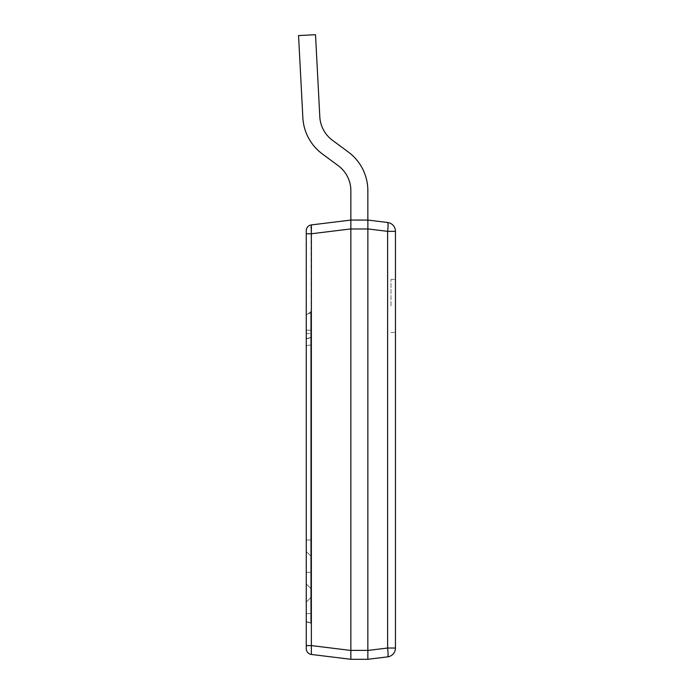 <?xml version="1.0" encoding="UTF-8"?>
<svg xmlns="http://www.w3.org/2000/svg" width="694" height="694" viewBox="0 0 694 694"><rect width="100%" height="100%" fill="white"/><g stroke="black" fill="none" stroke-linecap="round" stroke-linejoin="round"><path stroke-width="0.52" stroke-dasharray="3.47 2.6" d="M367.855 220.067L350.86 220.067L367.855 220.067L367.855 190.763A48.207 48.207 0 0 0 348.319 152.012A48.207 48.207 0 0 1 367.855 190.763A48.207 48.207 0 0 0 348.319 152.012A48.207 48.207 0 0 1 367.855 190.763L367.855 220.067L350.86 220.067L350.86 190.763L350.86 220.067L350.86 190.763L350.86 220.067L367.855 220.067L350.86 220.067L350.86 190.763L350.86 220.067L367.855 220.067L367.855 190.763A48.207 48.207 0 0 0 348.319 152.012A48.207 48.207 0 0 1 367.855 190.763A48.207 48.207 0 0 0 348.319 152.012A48.207 48.207 0 0 1 367.855 190.763L367.855 220.067L350.86 220.067L367.855 220.067L367.855 190.763L367.855 220.067L350.86 220.067L367.855 220.067L350.86 220.067L350.86 659.3L367.855 659.3L367.855 228.916L387.625 231.345A8.918 1.076 -83 0 0 387.625 222.496L367.855 220.067L367.855 228.916M306.47 233.765L306.271 645.594L311.363 645.594L311.363 654.451M306.271 602.097L306.271 330.205L306.271 338.681L310.73 337.414L310.73 311.693L306.271 315.05L306.271 333.554L306.271 315.05C309.082 312.933 309.082 312.933 306.271 315.05C309.082 312.933 309.082 312.933 306.271 315.05C309.082 312.933 309.082 312.933 306.271 315.05C309.082 312.933 309.082 312.933 306.271 315.05L306.271 330.205L310.73 330.205L310.73 337.414A8.475 8.475 0 0 1 306.271 338.681A8.475 8.475 0 0 0 310.73 337.414L306.271 338.681L310.73 337.414L310.73 311.693L309.819 312.369L310.73 312.369L310.73 337.414A8.475 8.475 0 0 1 306.271 338.681A8.475 8.475 0 0 0 310.73 337.414L306.271 338.681L306.271 330.205L310.73 330.205L310.73 311.693L306.271 315.05L306.271 333.554L306.271 315.05L309.819 312.369L310.73 312.369L310.73 311.693L309.819 312.369L310.73 312.369L309.819 312.369L306.271 315.05L306.271 330.205L310.73 330.205L306.271 330.205L306.271 345.699L310.73 344.97L310.73 337.414L310.73 344.97L306.271 345.699L306.271 338.681L306.271 345.699L310.73 344.97L310.73 337.414L310.73 344.97L306.271 345.699L306.271 540.019L310.73 540.019L310.73 344.97L310.73 540.019L306.271 540.019L310.73 540.019L310.73 344.97L310.73 540.019L306.271 540.019L310.73 540.019L310.73 555.972L306.271 551.513L306.271 345.699L306.271 540.019L310.73 540.019L310.73 555.972L306.271 551.513L306.271 540.019L310.73 540.019L310.73 555.972L310.73 540.019L306.271 540.019L306.271 602.097L306.271 551.513L310.73 555.972L306.271 551.513L306.271 621.841L306.271 572.342L306.271 621.841L306.271 602.097L310.73 597.638L310.73 555.972L310.73 597.638L306.271 602.097L310.73 597.638L310.73 555.972L310.73 597.638L306.271 602.097L306.271 613.591L310.73 613.591L310.73 597.638L310.73 623.108L310.73 613.591L306.271 613.591L310.73 613.591L306.271 613.591L310.73 613.591L310.73 597.638L310.73 623.108L310.73 572.342L310.73 623.108L306.271 621.841L306.271 572.342L306.271 621.841A8.475 8.475 0 0 1 310.73 623.108L306.271 621.841A8.475 8.475 0 0 1 310.73 623.108L310.73 572.342L310.73 588.399L310.73 572.342L310.73 588.399L310.73 572.342L306.271 572.342L310.73 572.342L306.271 572.342L310.73 572.342L306.271 572.342L310.73 572.342L310.73 623.108L310.73 613.591L306.271 613.591L310.73 613.591L306.271 613.591L306.271 602.097M311.363 224.917L311.086 226.712M311.077 228.187L311.363 645.594L350.86 650.452M367.855 650.452L387.625 648.023L387.625 231.345L395.45 231.345A8.918 8.918 0 0 0 387.625 222.496A8.918 8.918 0 0 1 395.45 231.345L395.45 648.023L387.625 648.023A8.918 1.076 -97 0 1 387.625 656.871L367.855 659.3M395.45 305.907L395.45 279.37L395.45 305.907M395.45 648.023A8.918 8.918 0 0 1 387.625 656.871M390.991 305.907L390.991 279.37L390.991 305.907M310.73 323.517L310.73 333.554L310.73 323.517M306.271 583.94L310.73 588.399L306.271 583.94L310.73 588.399L306.271 583.94L310.73 588.399L306.271 583.94L310.73 588.399L306.271 583.94L306.271 572.342L306.271 583.94M350.86 220.067L350.86 190.763A31.213 31.213 0 0 0 338.212 165.666L322.311 153.903A48.207 48.207 0 0 1 302.853 117.676A48.207 48.207 0 0 0 322.311 153.903A48.207 48.207 0 0 1 302.853 117.676L298.55 35.585L315.51 34.7L298.55 35.585L315.51 34.7L298.55 35.585L315.51 34.7L298.55 35.585L315.51 34.7L298.55 35.585L302.853 117.676A48.207 48.207 0 0 0 322.311 153.903A48.207 48.207 0 0 1 302.853 117.676L298.55 35.585L302.853 117.676A48.207 48.207 0 0 0 322.311 153.903A48.207 48.207 0 0 1 302.853 117.676L298.55 35.585L302.853 117.676A48.207 48.207 0 0 0 322.311 153.903A48.207 48.207 0 0 1 302.853 117.676L298.55 35.585L315.51 34.7L319.813 116.792A31.213 31.213 0 0 0 332.417 140.249A31.213 31.213 0 0 1 319.813 116.792L315.51 34.7L319.813 116.792A31.213 31.213 0 0 0 332.417 140.249A31.213 31.213 0 0 1 319.813 116.792L315.51 34.7L319.813 116.792A31.213 31.213 0 0 0 332.417 140.249A31.213 31.213 0 0 1 319.813 116.792L315.51 34.7L319.813 116.792A31.213 31.213 0 0 0 332.417 140.249A31.213 31.213 0 0 1 319.813 116.792L315.51 34.7L319.813 116.792A31.213 31.213 0 0 0 332.417 140.249L348.319 152.012A48.207 48.207 0 0 1 367.855 190.763M338.212 165.666L322.311 153.903L338.212 165.666A31.213 31.213 0 0 1 350.86 190.763A31.213 31.213 0 0 0 338.212 165.666A31.213 31.213 0 0 1 350.86 190.763A31.213 31.213 0 0 0 338.212 165.666M310.73 623.108L306.271 621.841L310.73 623.108A8.475 8.475 0 0 0 306.271 621.841A8.475 8.475 0 0 1 310.73 623.108M310.73 572.342L306.271 572.342L310.73 572.342M350.86 650.382L367.855 650.382M350.86 228.985L367.855 228.985M350.86 228.916L311.363 233.765M390.991 332.435L395.45 332.435M390.991 279.37L395.45 279.37M308.344 313.488L310.73 313.488L308.344 313.488M306.271 333.554L310.73 333.554L306.271 333.554"/><path stroke-width="1.04" d="M350.86 228.916L311.363 233.765L306.271 233.765L306.271 648.699L306.271 645.594L311.363 645.594L350.86 650.452L350.86 220.067L367.872 220.076L367.855 659.3L350.86 659.3L311.363 654.451L311.363 224.917A5.795 5.795 180 0 0 306.271 230.668L306.271 233.765L306.271 230.668A5.795 5.795 0 0 1 311.363 224.917L350.834 220.076M350.86 650.452L350.86 659.3L311.363 654.451A5.795 5.795 0 0 1 306.271 648.699A5.795 5.795 0 0 0 311.363 654.451A5.795 5.795 0 0 1 306.271 648.699M311.086 226.712L311.077 228.187M367.855 659.3L387.625 656.871A8.918 1.076 -97 0 0 387.625 648.023L395.45 648.023A8.918 8.918 0 0 1 387.625 656.871A8.918 8.918 0 0 0 395.45 648.023L395.45 231.345A8.918 8.918 0 0 0 387.625 222.496L367.855 220.067L367.855 190.763A48.207 48.207 0 0 0 348.319 152.012L332.417 140.249A31.213 31.213 0 0 1 319.813 116.792L315.51 34.7L298.55 35.585L302.853 117.676A48.207 48.207 0 0 0 322.311 153.903L338.212 165.666A31.213 31.213 0 0 1 350.86 190.763L350.86 220.067L311.363 224.917M367.855 228.916L387.625 231.345A8.918 1.076 -83 0 0 387.625 222.496M338.212 165.666A31.213 31.213 0 0 1 350.86 190.763A31.213 31.213 0 0 0 338.212 165.666L322.311 153.903L338.212 165.666A31.213 31.213 0 0 1 350.86 190.763A31.213 31.213 0 0 0 338.212 165.666L322.311 153.903L338.212 165.666M367.855 220.067L367.855 190.763M367.855 650.382L350.86 650.382M350.86 228.985L367.855 228.985M306.47 233.765L311.363 233.765M367.855 650.452L387.625 648.023L387.625 231.345L395.45 231.345"/></g></svg>
